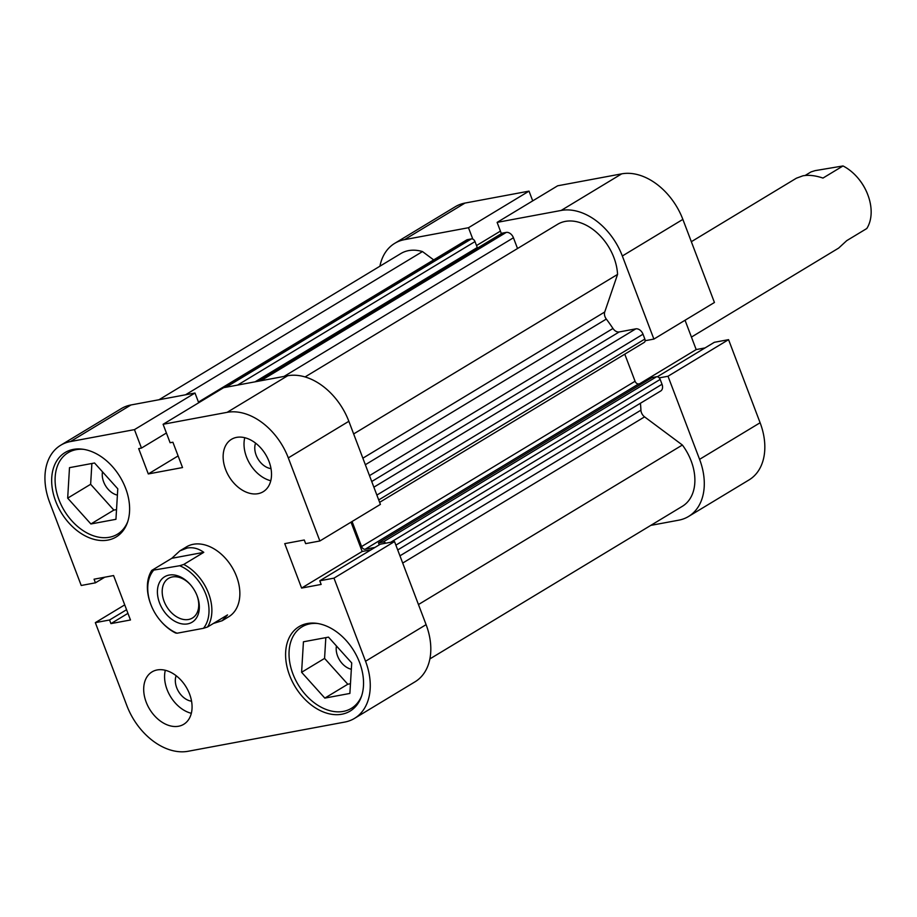 <?xml version="1.0" encoding="UTF-8"?>
<svg xmlns="http://www.w3.org/2000/svg" width="917" height="917" viewBox="0 0 917 917"><rect width="100%" height="100%" fill="white"/><g stroke="black" fill="none" stroke-linecap="round" stroke-linejoin="round"><path stroke-width="1.38" d="M127.658 521.842A47.65 33.218 58.8 0 1 117.365 534.256A47.65 33.218 58.8 0 1 58.975 499.776A47.65 33.218 58.8 0 1 68.076 452.711A47.65 33.218 58.8 0 1 83.848 449.364M361.596 695.98A47.65 33.218 58.8 0 1 351.303 708.394A47.65 33.218 58.8 0 1 292.913 673.915A47.65 33.218 58.8 0 1 302.014 626.838A47.65 33.218 58.8 0 1 317.786 623.503M176.144 675.691A17.01 11.864 -121.2 0 0 176.706 687.727A17.01 11.864 -121.2 0 0 191.561 701.196M255.591 443.129A17.01 11.864 -121.2 0 0 256.152 455.153A17.01 11.864 -121.2 0 0 270.996 468.621M269.025 461.48A30.628 21.355 -121.2 0 0 231.485 439.312A30.628 21.355 -121.2 0 0 225.628 469.573A30.628 21.355 -121.2 0 0 263.168 491.741A30.628 21.355 -121.2 0 0 269.025 461.48M244.759 437.707A30.628 21.355 -121.2 0 0 246.501 456.953A30.628 21.355 -121.2 0 0 270.767 480.737M189.578 694.054A30.628 21.355 -121.2 0 0 152.039 671.886A30.628 21.355 -121.2 0 0 146.181 702.135A30.628 21.355 -121.2 0 0 183.721 724.304A30.628 21.355 -121.2 0 0 189.578 694.054M165.312 670.27A30.628 21.355 -121.2 0 0 167.066 689.527A30.628 21.355 -121.2 0 0 191.321 713.3M125.595 488.222A49.346 34.41 -121.2 0 0 65.107 452.517A49.346 34.41 -121.2 0 0 55.685 501.267A49.346 34.41 -121.2 0 0 116.161 536.972A49.346 34.41 -121.2 0 0 125.595 488.222M359.521 662.361A49.346 34.41 -121.2 0 0 299.045 626.643A49.346 34.41 -121.2 0 0 289.612 675.393A49.346 34.41 -121.2 0 0 350.099 711.111A49.346 34.41 -121.2 0 0 359.521 662.361M222.143 620.74L228.734 616.763A40.841 28.473 -121.2 0 0 236.529 576.415A40.841 28.473 -121.2 0 0 186.483 546.864L179.892 550.842L187.079 548.057C192.891 547.036 198.45 548.458 203.78 552.343L183.732 564.459A40.841 28.473 58.8 0 1 207.506 627.022L227.542 614.906L222.143 620.74L213.42 623.445M351.337 669.261A17.01 11.864 58.8 0 1 337.571 655.987A17.01 11.864 58.8 0 1 336.447 645.981M117.399 495.123A17.01 11.864 58.8 0 1 103.632 481.849A17.01 11.864 58.8 0 1 102.509 471.842M124.723 604.876L95.334 622.643L126.901 705.735A57.851 40.337 -121.2 0 0 188.088 751.275L344.769 722.069A57.851 40.337 -121.2 0 0 354.501 718.389A57.851 40.337 -121.2 0 0 365.551 661.237L426.096 624.649A57.851 40.337 58.8 0 1 415.046 681.801L354.501 718.389M60.705 445.238L121.25 408.638A57.851 40.337 58.8 0 1 130.971 404.97L195 393.026L134.455 429.626L70.437 441.558A57.851 40.337 -121.2 0 0 60.705 445.238A57.851 40.337 -121.2 0 0 49.656 502.39L81.223 585.482L95.437 582.822L94.061 579.2L113.593 575.555L130.466 619.984L110.934 623.617L109.559 619.995L95.334 622.643M288.305 457.892L319.873 540.984L380.406 504.384L348.85 421.293L288.305 457.892A57.851 40.337 -121.2 0 0 227.118 412.341L163.1 424.284L223.633 387.685L287.663 375.752A57.851 40.337 58.8 0 1 348.85 421.293M195 393.026L198.702 402.769M351.016 522.151L362.158 551.472L371.007 549.822M319.873 540.984L305.648 543.632L304.272 539.998L284.74 543.643L301.613 588.072L321.145 584.427L319.769 580.793L380.303 544.205L394.528 541.557L426.096 624.649M319.769 580.793L333.983 578.146L365.551 661.237M134.455 429.626L141.47 448.081L138.673 448.608L148.302 473.94L182.529 467.555L172.9 442.223L170.103 442.739L163.1 424.284M394.528 541.557L333.983 578.146M325.822 637.624L324.572 658.406L347.795 684.231L350.466 683.727M91.883 463.486L90.634 484.279L113.857 510.093L116.528 509.6M362.158 551.472L301.613 588.072M178.116 455.921L148.302 473.94M166.413 433.007L141.47 448.081M104.733 577.206L95.437 582.822M127.944 613.347L110.934 623.617M126.569 609.713L109.559 619.995M301.601 672.287L303.435 641.797L328.492 637.132L351.715 662.945L349.881 693.435L324.824 698.112L301.601 672.287L324.572 658.406M324.824 698.112L347.795 684.231M67.675 498.149L69.497 467.659L94.554 462.993L117.777 488.807L115.943 519.309L90.898 523.974L67.675 498.149L90.634 484.279M90.898 523.974L113.857 510.093M699.579 459.337L668.012 376.245L728.557 339.657L760.113 422.748A57.851 40.337 58.8 0 1 749.063 479.9L688.518 516.489A57.851 40.337 -121.2 0 0 699.579 459.337L760.113 422.748M682.867 219.392L622.334 255.992A57.851 40.337 -121.2 0 0 561.147 210.451L497.117 222.384L557.662 185.796L621.692 173.852A57.851 40.337 58.8 0 1 682.867 219.392L714.435 302.484L653.89 339.084L645.121 340.723M668.012 376.245L659.231 377.884M622.334 255.992L653.89 339.084M497.117 222.384L501.393 233.652M472.805 239.108L468.484 227.725L404.454 239.658A57.851 40.337 -121.2 0 0 394.734 243.337A57.851 40.337 -121.2 0 0 379.913 266.205M650.783 525.384L678.798 520.168A57.851 40.337 -121.2 0 0 688.518 516.489M728.557 339.657L714.332 342.305L657.351 376.749M394.734 243.337L455.268 206.738A57.851 40.337 58.8 0 1 464.999 203.07L529.029 191.126L468.484 227.725M532.72 200.869L529.029 191.126M705.035 347.921L696.186 349.572L685.045 320.251M476.519 245.561L500.43 231.107M639.653 383.742L696.186 349.572M691.338 241.698L796.403 178.196L802.937 175.8C808.771 174.769 815.454 175.525 822.973 178.07L843.01 165.954A40.841 28.473 58.8 0 1 857.716 177.795A40.841 28.473 58.8 0 1 867.505 193.991A40.841 28.473 58.8 0 1 866.783 228.528L846.735 240.644L838.642 248.094L691.441 337.078M805.115 175.491L811.029 171.915L815.087 170.642L843.01 165.954M197.178 595.97A26.547 18.512 58.8 0 1 187.641 623.881A26.547 18.512 58.8 0 1 159.569 602.985A26.547 18.512 58.8 0 1 164.819 576.655A26.547 18.512 58.8 0 1 190.598 584.897A26.547 18.512 58.8 0 1 196.972 595.431A26.547 18.512 58.8 0 1 197.178 595.97M190.874 585.218A23.143 16.139 -121.2 0 0 168.487 578.409A23.143 16.139 -121.2 0 0 164.074 601.277A23.143 16.139 -121.2 0 0 192.432 618.024A23.143 16.139 -121.2 0 0 196.857 595.156A23.143 16.139 -121.2 0 0 196.811 595.041M177.061 633.223L175.525 632.982A40.841 28.473 58.8 0 1 160.819 621.153L160.509 620.786A38.801 27.052 -121.2 0 0 177.061 633.223L203.459 628.305A38.801 27.052 -121.2 0 0 205.855 594.354A38.801 27.052 -121.2 0 0 179.686 565.732L183.732 564.459M153.299 570.649A38.801 27.052 -121.2 0 0 151.202 605.392L151.03 604.956A40.841 28.473 58.8 0 1 151.752 570.42L179.686 565.732M179.892 550.842L171.8 558.304L151.752 570.42M151.202 605.392A38.801 27.052 -121.2 0 0 160.509 620.786M203.459 628.305L207.506 627.022M171.8 558.304L203.78 552.343M867.505 193.991L867.333 193.544A38.801 27.052 -121.2 0 0 858.025 178.162L857.716 177.795M362.868 458.191L604.727 311.998L617.565 274.412A45.942 32.038 -121.2 0 0 613.897 257.562A45.942 32.038 -121.2 0 0 557.582 224.31L305.086 376.933M429.867 658.922L682.363 506.299A45.942 32.038 -121.2 0 0 691.143 460.907A45.942 32.038 -121.2 0 0 682.374 445.02L644.571 416.868L402.701 563.061M418.461 604.544L682.374 445.02M385.759 543.185A3.404 2.373 -121.2 0 0 383.1 542.039L378.515 542.898L379.26 544.836M375.019 547.403L365.184 549.237A3.404 2.373 58.8 0 1 361.585 546.555L635.068 381.254A3.404 2.373 -121.2 0 0 638.668 383.925L365.184 549.237M352.071 521.521L361.585 546.555M383.1 542.039L656.583 376.738L651.998 377.586L378.515 542.898M656.583 376.738A3.404 2.373 58.8 0 1 660.183 379.42L662.017 384.269A6.809 4.745 58.8 0 1 660.721 390.986L397.726 549.959M399.95 555.828L640.926 410.174A125.916 87.803 -121.2 0 0 640.421 403.262M640.926 410.174A6.809 4.745 -121.2 0 0 644.571 416.868M433.672 259.889L422.485 251.567A45.942 32.038 -121.2 0 0 400.889 253.528L158.996 399.743M198.439 402.082L466.535 240.036A6.809 4.745 58.8 0 1 467.67 239.601L198.519 402.288M225.983 387.249L471.407 238.901L467.67 239.601M471.407 238.901A3.404 2.373 58.8 0 1 475.006 241.584L237.595 385.083M255.086 381.827L477.264 247.521L475.006 241.584M475.075 249.562L474.857 248.988M256.771 381.518L501.931 233.319A3.404 2.373 58.8 0 1 502.505 233.101L506.241 232.414A6.809 4.745 58.8 0 1 513.44 237.767L517.532 248.518M604.727 311.998A6.809 4.745 -121.2 0 0 606.32 319.07L365.344 464.724M369.494 475.636L612.969 328.469A125.916 87.803 -121.2 0 0 606.32 319.07M612.969 328.469A6.809 4.745 -121.2 0 0 619.193 331.954L371.729 481.528M373.872 487.179L635.813 328.848L619.193 331.954M635.813 328.848A6.809 4.745 58.8 0 1 643.012 334.212L376.876 495.077M378.721 499.925L644.846 339.061L643.012 334.212M644.846 339.061A3.404 2.373 58.8 0 1 644.204 342.419L379.638 502.333M624.775 354.168L635.068 381.254M642.783 383.157L638.668 383.925M353.653 433.936L617.565 274.412M185.521 394.803L422.485 251.567M130.971 404.97L70.437 441.558M227.118 412.341L287.663 375.752M561.147 210.451L621.692 173.852M464.999 203.07L404.454 239.658M513.44 237.767L284.041 376.428M502.505 233.101L257.081 381.449M260.818 380.761L506.241 232.414M660.183 379.42L390.791 542.245M395.892 545.134L662.017 384.269M117.365 534.256L122.947 530.886M351.303 708.394L356.885 705.024M302.014 626.838L307.596 623.468M68.076 452.711L73.658 449.341"/></g></svg>
